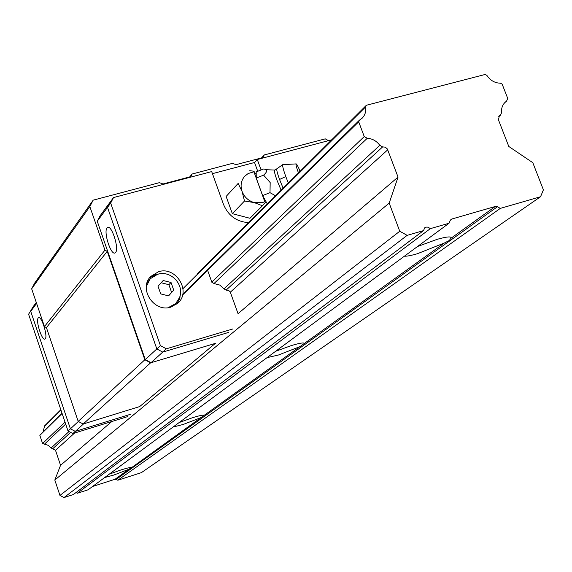 <?xml version="1.0" encoding="UTF-8"?>
<svg xmlns="http://www.w3.org/2000/svg" width="572" height="572" viewBox="0 0 572 572"><rect width="100%" height="100%" fill="white"/><g stroke="black" fill="none" stroke-linecap="round" stroke-linejoin="round"><path stroke-width="0.86" d="M404.418 256.185C406.821 256.363 411.146 255.541 417.396 253.725L444.401 242.986L449.134 240.59L451.129 238.152C451.594 236.2 446.925 236.601 437.122 239.346L417.531 246.503M267.038 357.643L278.45 355.012L299.921 346.632L304.354 343.45C303.997 342.399 299.692 343.093 291.434 345.545L275.661 351.272M173.059 427.048L183.169 424.467L200.987 417.61L204.125 415.351C203.389 414.779 199.471 415.579 192.364 417.767L179.165 422.536M104.726 477.513L113.771 475.06L128.986 469.254L131.331 467.574C130.423 467.274 126.848 468.103 120.62 470.062L109.266 474.159M451.787 219.033L495.309 206.463L497.418 206.757L500.321 208.387L540.547 196.739L543.4 189.854L532.804 162.684L508.794 146.468L498.469 119.898L499.342 115.78L500.5 115.186L501.615 112.612C501.215 108.137 502.545 104.554 505.598 101.88L506.549 101.18L507.729 98.434L502.159 84.148L500.471 83.183C494.866 83.09 490.34 80.502 486.901 75.418L485.213 74.453L366.373 105.269L365.608 106.914C366.237 111.404 365.093 115.158 362.169 118.168L359.459 120.141L358.694 121.8L364.242 136.579L367.267 138.281C372.379 138.617 376.562 140.962 379.815 145.331L382.625 146.911L385.235 147.14L387.344 148.956L398.048 177.084L389.196 203.11L399.749 231.245L407.157 235.357L423.452 230.645L424.832 227.663L425.94 227.12L428.056 227.148L430.301 228.657L449.027 223.237L450.264 220.377L451.787 219.033L450.457 220.02M76.083 492.492L77.299 493.271L88.088 489.796L449.027 223.237M77.299 493.271L430.301 228.657M61.969 413.098L39.847 435.363L42.578 443.514L48.127 445.309L51.137 447.99L55.505 450.278L60.553 465.293L54.812 480.051L59.96 495.438L64.021 497.547L73.366 494.537L423.452 230.645M64.021 497.547L407.157 235.357M59.96 495.438L399.749 231.245M54.812 480.051L389.196 203.11M60.553 465.293L111.833 421.507M207.729 270.635L211.89 282.332L214.278 283.626L219.827 285.085L224.188 289.01L226.412 290.211L228.5 290.347L230.151 291.756L238.066 313.699L398.048 177.084M52.681 448.798L70.621 432.389M226.154 290.075L382.625 146.911M51.137 447.99L69.005 431.538M224.031 288.781L379.815 145.331M44.237 444.387L65.673 424.067M214.028 283.49L367.267 138.281M42.578 443.514L65.015 422.107M211.79 282.046L364.242 136.579M39.847 435.363L62.098 413.477M182.568 295.002L358.694 121.8M182.761 294.151L359.459 120.141M60.825 409.709L44.637 425.833L43.157 431.624M44.166 426.783L60.954 410.074M182.969 288.653L365.608 106.914M197.64 273.387L366.373 105.269M504.69 102.724L506.549 101.18M498.519 116.817L500.5 115.186M92.571 486.486L115.043 479.257L117.853 480.215L141.406 472.629L540.547 196.739M117.853 480.215L500.321 208.387M328.485 140.655L325.253 138.853L264.257 154.962L261.54 157.908M150.6 362.827L83.176 424.009L139.654 406.585L215.329 343.386L150.6 362.827L144.838 359.752L107.236 251.365L104.948 250.128L89.84 206.578L93.172 200.157L159.381 182.668L163.027 183.977L189.997 176.841L190.977 176.226L192.135 174.017L232.468 163.363L236.036 164.657L262.205 157.736L263.084 157.214L264.257 154.962M192.135 174.017L189.711 176.92M93.172 200.157L34.599 283.183L31.66 288.817L44.452 326.569L46.425 327.62L107.236 251.365M89.84 206.578L31.66 288.817M104.948 250.128L44.452 326.569M144.838 359.752L78.2 421.392L46.425 327.62M83.176 424.009L78.2 421.392M107.021 227.935C103.31 231.903 110.947 255.677 115.058 252.917L115.565 252.502C119.391 248.748 111.654 224.582 107.557 227.47L107.021 227.935M215.558 343.322L151.029 362.698L162.727 352.095L228.65 332.389L162.727 352.095L156.828 348.934L145.267 359.624L151.029 362.698M145.267 359.624L97.254 221.264L107.507 207.379L156.828 348.934L162.727 352.095L166.345 348.806L160.403 345.624L110.675 203.081L107.507 207.379L110.325 201.895L100.021 215.887L97.254 221.264M45.259 338.831C48.027 336.229 41.456 315.608 38.538 317.696L38.21 317.982C35.521 320.742 42.021 341.084 44.952 339.082L45.259 338.831M78.357 421.471L70.406 428.821L75.289 431.381L130.559 414.278L75.289 431.381L83.548 423.895L139.847 406.528M36.601 303.403L30.724 311.361L70.406 428.821L30.724 311.361L33.126 306.735L36.279 302.452M161.933 273.63L156.163 274.267L149.607 277.828M158.523 271.721L150.743 276.462C138.138 288.688 154.097 312.948 170.942 307.1L177.978 303.038C191.534 291.155 175.804 265.901 158.523 271.721M157.958 274.21C171.078 270.163 184.649 284.806 179.551 297.533L175.697 303.61L171.664 306.878M175.697 303.61L168.161 307.672M173.738 290.161L168.583 295.874L160.711 293.901L158.015 286.214L163.192 280.516L171.042 282.497L173.738 290.161L171.586 292.335L168.904 284.699L171.042 282.497M232.704 329.007L166.345 348.806M160.403 345.624L156.828 348.934L107.507 207.379L110.325 201.895L113.513 197.562L211.69 171.579L223.53 204.504C228.35 215.78 236.701 221.814 248.591 222.622M212.441 173.659L254.54 162.498L257.286 159.509L331.71 139.804M110.675 203.081L113.513 197.562M261.089 169.963L257.286 159.509M257.743 171.293L254.54 162.498M176.727 304.132L179.844 298.355L180.552 291.706M147.018 282.976L150.236 278.764L157.557 274.317M146.332 286.5L150.236 278.764M168.433 295.831L171.586 292.335M168.904 284.699L161.161 282.754M28.6 314.243L33.126 306.735L28.6 314.243L68.025 431.023L70.406 428.821L75.289 431.381L72.873 433.576L127.849 416.545M68.025 431.023L72.873 433.576M275.54 195.767L270.005 192.671L270.17 182.561L263.62 175.132C267.76 171.407 267.703 169.369 263.456 169.019L256.177 171.915L256.263 178.056L262.634 195.581L266.009 201.63L265.294 202.667L262.462 205.756L254.254 202.602L244.501 201.008L232.339 213.671L249.95 218.29L262.462 205.756M282.725 164.643L276.834 168.811C276.462 169.827 277.363 173.373 279.536 179.451L283.133 188.209M288.331 183.026L285.8 176.591C283.119 169.076 282.146 165.072 282.883 164.586M265.294 202.667L264.8 201.723L262.384 202.624L254.254 202.602C248.405 200.851 244.344 197.118 242.063 191.413L238.145 183.426L226.133 196.439L232.339 213.671M298.455 172.937L298.327 172.587C296.26 166.795 295.56 163.907 296.232 163.899C296.982 164.514 298.277 166.981 300.114 171.285M238.145 183.426L226.133 196.439M244.501 201.008L242.063 191.413C240.183 185.607 241.062 180.552 244.702 176.248L248.184 173.516L253.925 171.8L253.846 171.178L256.213 174.696M249.742 170.721L253.846 171.178M264.8 201.723L253.925 171.8M267.31 203.968L266.009 201.63M270.005 192.671L262.634 195.581M263.62 175.132L256.263 178.056M299.27 172.923L298.977 170.978L299.828 171.571M450.743 237.144L451.129 238.152L495.309 206.463M304.354 343.45L444.401 242.986M204.125 415.351L299.921 346.632M131.403 467.782L200.987 417.61M55.505 450.278L74.553 433.054M230.359 292.149L387.759 149.792M116.238 479.372L497.418 206.757M115.043 479.257L128.986 469.254M263.385 156.771L262.677 157.543M191.22 175.854L190.662 176.526M276.834 168.811L274.71 170.02C273.852 170.113 274.639 173.602 277.077 180.487L281.131 190.197M279.536 179.451L285.8 176.591M304.325 343.608L304.154 343.121M108.036 227.341L107.557 227.47M266.044 169.698L274.453 170.048M296.017 163.914L283.033 164.636"/></g></svg>
